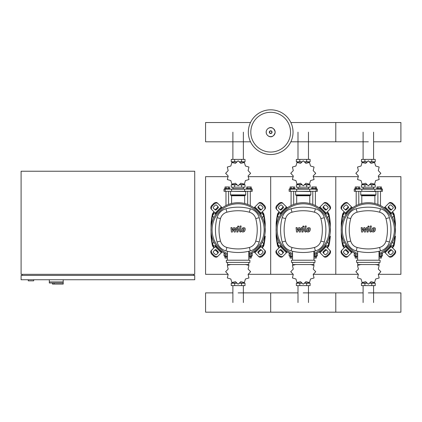 <?xml version="1.0" encoding="UTF-8"?>
<svg xmlns="http://www.w3.org/2000/svg" width="422" height="422" viewBox="0 0 422 422"><rect width="100%" height="100%" fill="white"/><g stroke="black" fill="none" stroke-linecap="round" stroke-linejoin="round"><path stroke-width="0.63" d="M28.263 279.749L28.263 280.836L33.686 280.836L33.686 279.749M21.1 279.749L194.721 279.749L194.721 275.408L21.1 275.408L21.1 279.749M22.187 274.321L22.187 275.408M193.64 274.321L193.64 275.408M21.1 171.237L21.1 274.321L194.721 274.321L194.721 171.237L21.1 171.237M54.09 283.004L54.09 284.09L63.205 284.09L63.205 281.917L49.316 281.917L63.205 281.917L63.205 279.749M54.09 284.09L52.46 284.09L52.46 283.004L49.316 283.004L49.316 279.749M49.316 283.004L63.121 283.004L63.121 284.09M392.597 217.678L393.932 215.726L392.803 213.775L390.397 214.033M327.493 217.678L328.822 215.726L327.694 213.775L325.288 214.033M262.384 217.678L263.713 215.726L262.584 213.775L260.179 214.033M346.293 214.033L343.888 213.775L342.759 215.726L344.094 217.678M281.184 214.033L278.778 213.775L277.65 215.726L278.984 217.678M216.075 214.033L213.669 213.775L212.54 215.726L213.875 217.678M390.397 245.63L392.803 245.894L393.932 243.937L392.597 241.985M325.288 245.63L327.694 245.894L328.822 243.937L327.493 241.985M260.179 245.63L262.584 245.894L263.713 243.937L262.384 241.985M344.094 241.985L342.759 243.937L343.888 245.894L346.293 245.63M278.984 241.985L277.65 243.937L278.778 245.894L281.184 245.63M213.875 241.985L212.54 243.937L213.669 245.894L216.075 245.63M293.037 132.17A22.355 22.355 0 0 1 270.681 154.526A22.355 22.355 0 0 1 248.331 132.17A22.355 22.355 0 0 1 270.681 109.815A22.355 22.355 0 0 1 293.037 132.17A22.355 22.355 0 0 0 270.681 109.815A22.355 22.355 0 0 0 248.331 132.17M270.681 112.299A19.871 19.871 0 0 1 290.558 132.17A19.871 19.871 0 0 1 270.681 152.041A19.871 19.871 0 0 1 250.81 132.17A19.871 19.871 0 0 1 270.681 112.299M373.586 141.818L400.9 141.818L400.9 122.522L335.791 122.522L335.791 141.818L335.791 122.522L290.848 122.522M250.515 122.522L205.572 122.522L205.572 141.818L250.515 141.818M356.194 205.577L356.194 191.308M358.795 204.438L358.795 191.308M354.891 189.14L354.891 188.597L360.098 188.597L360.098 189.14M355.24 188.597L355.24 186.967L359.75 186.967L359.75 188.597M358.621 186.967L358.621 188.597M356.368 186.967L356.368 188.597M380.502 205.577L380.502 191.308M377.896 204.438L377.896 191.308M381.799 189.14L381.799 188.597L376.593 188.597L376.593 189.14M381.451 188.597L381.451 186.967L378.07 186.967L378.07 188.597M378.07 186.967L376.941 186.967L376.941 188.597M380.322 186.967L380.322 188.597M378.302 175.963L380.823 173.315A12.481 12.481 0 0 0 380.823 173.278L378.302 170.63L379.162 167.075A12.481 12.481 0 0 0 379.141 167.038L375.633 166.01L374.604 162.502A12.481 12.481 0 0 0 374.567 162.481L371.012 163.34L368.364 160.819A12.481 12.481 0 0 0 368.327 160.819L365.679 163.34L362.123 162.481A12.481 12.481 0 0 0 362.087 162.502L361.058 166.01L357.55 167.038A12.481 12.481 0 0 0 357.529 167.075L358.389 170.63L355.867 173.278A12.481 12.481 0 0 0 355.867 173.315L358.389 175.963L357.529 179.519A12.481 12.481 0 0 0 357.55 179.556L361.058 180.584L362.087 184.092A12.481 12.481 0 0 0 362.123 184.113L365.679 183.253L368.327 185.775A12.481 12.481 0 0 0 368.364 185.775L371.012 183.253L374.567 184.113A12.481 12.481 0 0 0 374.604 184.092L375.633 180.584L379.141 179.556A12.481 12.481 0 0 0 379.162 179.519L378.302 175.963M371.793 159.405L371.793 161.795L375.237 161.795L375.237 159.405L361.454 159.405L361.454 161.795L366.918 161.795M371.793 161.795L369.772 161.795M364.898 159.405L364.898 161.795M363.031 188.708L373.771 188.813L363.031 188.708M371.793 187.189L371.793 184.799L375.237 184.799L375.237 187.189L361.454 187.189L361.454 184.799L366.918 184.799M371.793 184.799L369.772 184.799M364.898 187.189L364.898 184.799M374.873 191.308L382.453 191.308L382.453 189.14L354.237 189.14L354.237 191.308L374.873 191.308L374.873 189.14M369.836 184.583L374.314 184.583L374.314 184.229M366.855 184.583L362.377 184.583L362.377 184.229M362.377 162.364L362.377 162.011L366.855 162.011M369.836 162.011L374.314 162.011L374.314 162.364M360.968 191.308L375.944 191.525L375.944 194.89A0.433 0.433 0 0 1 375.506 195.323L361.369 195.323A0.433 0.433 0 0 1 361.802 195.761L374.889 195.761A0.433 0.433 0 0 1 375.322 195.323M375.944 194.89L360.752 194.89A0.433 0.433 0 0 0 361.185 195.323L368.348 195.323M291.085 205.577L291.085 191.308M293.686 204.438L293.686 191.308M289.782 189.14L289.782 188.597L294.989 188.597L294.989 189.14M290.13 188.597L290.13 186.967L294.64 186.967L294.64 188.597M293.512 186.967L293.512 188.597M291.259 186.967L291.259 188.597M315.392 205.577L315.392 191.308M312.786 204.438L312.786 191.308M316.695 189.14L316.695 188.597L311.483 188.597L311.483 189.14M316.342 188.597L316.342 186.967L312.96 186.967L312.96 188.597M312.96 186.967L311.832 186.967L311.832 188.597M315.218 186.967L315.218 188.597M313.193 175.963L315.714 173.315A12.481 12.481 0 0 0 315.714 173.278L313.193 170.63L314.052 167.075A12.481 12.481 0 0 0 314.037 167.038L310.529 166.01L309.495 162.502A12.481 12.481 0 0 0 309.458 162.481L305.908 163.34L303.26 160.819A12.481 12.481 0 0 0 303.218 160.819L300.569 163.34L297.014 162.481A12.481 12.481 0 0 0 296.982 162.502L295.949 166.01L292.441 167.038A12.481 12.481 0 0 0 292.42 167.075L293.279 170.63L290.758 173.278A12.481 12.481 0 0 0 290.758 173.315L293.279 175.963L292.42 179.519A12.481 12.481 0 0 0 292.441 179.556L295.949 180.584L296.982 184.092A12.481 12.481 0 0 0 297.014 184.113L300.569 183.253L303.218 185.775A12.481 12.481 0 0 0 303.26 185.775L305.908 183.253L309.458 184.113A12.481 12.481 0 0 0 309.495 184.092L310.529 180.584L314.037 179.556A12.481 12.481 0 0 0 314.052 179.519L313.193 175.963M306.683 159.405L306.683 161.795L310.128 161.795L310.128 159.405L296.344 159.405L296.344 161.795L301.814 161.795M306.683 161.795L304.663 161.795M299.789 159.405L299.789 161.795M297.921 188.708L308.661 188.813L297.921 188.708M306.683 187.189L306.683 184.799L310.128 184.799L310.128 187.189L296.344 187.189L296.344 184.799L301.814 184.799M306.683 184.799L304.663 184.799M299.789 187.189L299.789 184.799M309.764 191.308L317.344 191.308L317.344 189.14L289.128 189.14L289.128 191.308L309.764 191.308L309.764 189.14M304.726 184.583L309.205 184.583L309.205 184.229M301.746 184.583L297.267 184.583L297.267 184.229M297.267 162.364L297.267 162.011L301.746 162.011M304.726 162.011L309.205 162.011L309.205 162.364M295.859 191.308L310.835 191.525L310.835 194.89A0.433 0.433 0 0 1 310.397 195.323L310.212 195.323A0.433 0.433 0 0 0 309.78 195.761L296.692 195.761A0.433 0.433 0 0 0 296.26 195.323L310.397 195.323M310.835 194.89L295.643 194.89A0.433 0.433 0 0 0 296.075 195.323L303.239 195.323M225.976 205.577L225.976 191.308M228.582 204.438L228.582 191.308M224.673 189.14L224.673 188.597L229.879 188.597L229.879 189.14M225.021 188.597L225.021 186.967L229.531 186.967L229.531 188.597M228.402 186.967L228.402 188.597M226.15 186.967L226.15 188.597M250.283 205.577L250.283 191.308M247.677 204.438L247.677 191.308M251.586 189.14L251.586 188.597L246.374 188.597L246.374 189.14M251.238 188.597L251.238 186.967L247.851 186.967L247.851 188.597M247.851 186.967L246.722 186.967L246.722 188.597M250.109 186.967L250.109 188.597M248.089 175.963L250.61 173.315A12.481 12.481 0 0 0 250.61 173.278L248.089 170.63L248.948 167.075A12.481 12.481 0 0 0 248.927 167.038L245.419 166.01L244.385 162.502A12.481 12.481 0 0 0 244.349 162.481L240.798 163.34L238.15 160.819A12.481 12.481 0 0 0 238.108 160.819L235.46 163.34L231.905 162.481A12.481 12.481 0 0 0 231.873 162.502L230.839 166.01L227.331 167.038A12.481 12.481 0 0 0 227.31 167.075L228.17 170.63L225.649 173.278A12.481 12.481 0 0 0 225.649 173.315L228.17 175.963L227.31 179.519A12.481 12.481 0 0 0 227.331 179.556L230.839 180.584L231.873 184.092A12.481 12.481 0 0 0 231.905 184.113L235.46 183.253L238.108 185.775A12.481 12.481 0 0 0 238.15 185.775L240.798 183.253L244.349 184.113A12.481 12.481 0 0 0 244.385 184.092L245.419 180.584L248.927 179.556A12.481 12.481 0 0 0 248.948 179.519L248.089 175.963M241.574 159.405L241.574 161.795L245.018 161.795L245.018 159.405L231.235 159.405L231.235 161.795L236.705 161.795M241.574 161.795L239.554 161.795M234.685 159.405L234.685 161.795M232.812 188.708L243.552 188.813L232.812 188.708M241.574 187.189L241.574 184.799L245.018 184.799L245.018 187.189L231.235 187.189L231.235 184.799L236.705 184.799M241.574 184.799L239.554 184.799M234.685 187.189L234.685 184.799M244.654 191.308L252.235 191.308L252.235 189.14L224.024 189.14L224.024 191.308L244.654 191.308L244.654 189.14M239.617 184.583L244.095 184.583L244.095 184.229M236.636 184.583L232.158 184.583L232.158 184.229M232.158 162.364L232.158 162.011L236.636 162.011M239.617 162.011L244.095 162.011L244.095 162.364M230.75 191.308L245.725 191.525L245.725 194.89A0.433 0.433 0 0 1 245.293 195.323L245.108 195.323A0.433 0.433 0 0 0 244.67 195.761L231.583 195.761A0.433 0.433 0 0 0 231.15 195.323L245.293 195.323M245.725 194.89L230.533 194.89A0.433 0.433 0 0 0 230.966 195.323L238.129 195.323M354.891 255.874L354.891 256.418L357.666 256.418M356.368 256.418L356.368 258.048L355.24 258.048L355.24 256.418M356.368 258.048L357.666 258.048M381.799 255.874L381.799 256.418L379.457 256.418M380.322 256.418L380.322 258.048L381.451 258.048L381.451 256.418M380.322 258.048L379.025 258.048M361.058 264.43L357.55 265.464A12.481 12.481 0 0 0 357.529 265.496L358.389 269.051L355.867 271.699A12.481 12.481 0 0 0 355.867 271.742L358.389 274.39L357.529 277.94A12.481 12.481 0 0 0 357.55 277.977L361.058 279.011L362.087 282.518A12.481 12.481 0 0 0 362.123 282.534L365.679 281.674L368.327 284.196A12.481 12.481 0 0 0 368.364 284.196L371.012 281.674L374.567 282.534A12.481 12.481 0 0 0 374.604 282.518L375.633 279.011L379.141 277.977A12.481 12.481 0 0 0 379.162 277.94L378.302 274.39L380.823 271.742A12.481 12.481 0 0 0 380.823 271.699L378.302 269.051L379.162 265.496A12.481 12.481 0 0 0 379.141 265.464L375.633 264.43M364.898 285.61L364.898 283.22L361.454 283.22L361.454 285.61L375.237 285.61L375.237 283.22L369.772 283.22M364.898 283.22L366.918 283.22M371.793 285.61L371.793 283.22M355.461 253.706L354.237 253.706L354.237 255.874L357.666 255.874M379.457 255.874L382.453 255.874L382.453 253.706L381.23 253.706M374.314 282.65L374.314 283.004L369.836 283.004M366.855 283.004L362.377 283.004L362.377 282.65M289.782 255.874L289.782 256.418L292.557 256.418M291.259 256.418L291.259 258.048L290.13 258.048L290.13 256.418M291.259 258.048L292.557 258.048M316.695 255.874L316.695 256.418L314.348 256.418M315.218 256.418L315.218 258.048L316.342 258.048L316.342 256.418M315.218 258.048L313.915 258.048M295.949 264.43L292.441 265.464A12.481 12.481 0 0 0 292.42 265.496L293.279 269.051L290.758 271.699A12.481 12.481 0 0 0 290.758 271.742L293.279 274.39L292.42 277.94A12.481 12.481 0 0 0 292.441 277.977L295.949 279.011L296.982 282.518A12.481 12.481 0 0 0 297.014 282.534L300.569 281.674L303.218 284.196A12.481 12.481 0 0 0 303.26 284.196L305.908 281.674L309.458 282.534A12.481 12.481 0 0 0 309.495 282.518L310.529 279.011L314.037 277.977A12.481 12.481 0 0 0 314.052 277.94L313.193 274.39L315.714 271.742A12.481 12.481 0 0 0 315.714 271.699L313.193 269.051L314.052 265.496A12.481 12.481 0 0 0 314.037 265.464L310.529 264.43M299.789 285.61L299.789 283.22L296.344 283.22L296.344 285.61L310.128 285.61L310.128 283.22L304.663 283.22M299.789 283.22L301.814 283.22M306.683 285.61L306.683 283.22M290.352 253.706L289.128 253.706L289.128 255.874L292.557 255.874M314.348 255.874L317.344 255.874L317.344 253.706L316.12 253.706M309.205 282.65L309.205 283.004L304.726 283.004M301.746 283.004L297.267 283.004L297.267 282.65M224.673 255.874L224.673 256.418L227.453 256.418M226.15 256.418L226.15 258.048L225.021 258.048L225.021 256.418M226.15 258.048L227.453 258.048M251.586 255.874L251.586 256.418L249.238 256.418M250.109 256.418L250.109 258.048L251.238 258.048L251.238 256.418M250.109 258.048L248.806 258.048M230.839 264.43L227.331 265.464A12.481 12.481 0 0 0 227.31 265.496L228.17 269.051L225.649 271.699A12.481 12.481 0 0 0 225.649 271.742L228.17 274.39L227.31 277.94A12.481 12.481 0 0 0 227.331 277.977L230.839 279.011L231.873 282.518A12.481 12.481 0 0 0 231.905 282.534L235.46 281.674L238.108 284.196A12.481 12.481 0 0 0 238.15 284.196L240.798 281.674L244.349 282.534A12.481 12.481 0 0 0 244.385 282.518L245.419 279.011L248.927 277.977A12.481 12.481 0 0 0 248.948 277.94L248.089 274.39L250.61 271.742A12.481 12.481 0 0 0 250.61 271.699L248.089 269.051L248.948 265.496A12.481 12.481 0 0 0 248.927 265.464L245.419 264.43M234.685 285.61L234.685 283.22L231.235 283.22L231.235 285.61L245.018 285.61L245.018 283.22L239.554 283.22M234.685 283.22L236.705 283.22M241.574 285.61L241.574 283.22M225.242 253.706L224.024 253.706L224.024 255.874L227.453 255.874M249.238 255.874L252.235 255.874L252.235 253.706L251.016 253.706M244.095 282.65L244.095 283.004L239.617 283.004M236.636 283.004L232.158 283.004L232.158 282.65M368.348 292.889L400.9 292.889L400.9 312.185L335.791 312.185L335.791 292.889L335.791 312.185L270.681 312.185L270.681 292.889L270.681 312.185L205.572 312.185L205.572 292.889L232.886 292.889M374.293 228.766L373.275 228.766L372.858 230.897L373.876 230.897L374.293 228.766M372.547 228.123L371.719 229.826L371.882 231.541L373.132 232.079L374.604 231.541L375.438 229.826L375.269 228.123L374.008 227.585L372.547 228.123M370.263 226.023L369.34 230.771L370.374 232.031L371.001 232.031L371.181 231.103L370.447 230.707L371.355 226.023L370.263 226.023M368.422 227.263L369.086 226.593L368.422 225.928L367.757 226.593L368.422 227.263M362.577 232.031L364.033 229.273L364.418 232.031L365.373 232.031L366.95 228.56L367.604 228.956L367.013 232.031L368.111 232.031L368.717 228.882L367.673 227.632L366.217 227.637L365.12 230.354L364.745 227.637L363.891 227.637L362.466 230.354L362.287 227.637L361.158 227.637L361.617 232.031L362.577 232.031M309.184 228.766L308.166 228.766L307.749 230.897L308.772 230.897L309.184 228.766M307.438 228.123L306.609 229.826L306.773 231.541L308.028 232.079L309.495 231.541L310.328 229.826L310.159 228.123L308.899 227.585L307.438 228.123M305.153 226.023L304.23 230.771L305.264 232.031L305.892 232.031L306.071 231.103L305.338 230.707L306.245 226.023L305.153 226.023M303.312 227.263L303.977 226.593L303.312 225.928L302.648 226.593L303.312 227.263M297.468 232.031L298.924 229.273L299.309 232.031L300.264 232.031L301.846 228.56L302.495 228.956L301.904 232.031L303.001 232.031L303.608 228.882L302.563 227.632L301.113 227.637L300.016 230.354L299.641 227.637L298.781 227.637L297.362 230.354L297.178 227.637L296.049 227.637L296.513 232.031L297.468 232.031M244.074 228.766L243.056 228.766L242.639 230.897L243.663 230.897L244.074 228.766M242.328 228.123L241.5 229.826L241.664 231.541L242.919 232.079L244.391 231.541L245.219 229.826L245.05 228.123L243.789 227.585L242.328 228.123M240.044 226.023L239.121 230.771L240.16 232.031L240.783 232.031L240.962 231.103L240.229 230.707L241.141 226.023L240.044 226.023M238.203 227.263L238.868 226.593L238.203 225.928L237.539 226.593L238.203 227.263M232.358 232.031L233.814 229.273L234.199 232.031L235.159 232.031L236.737 228.56L237.391 228.956L236.8 232.031L237.892 232.031L238.499 228.882L237.454 227.632L236.003 227.637L234.906 230.354L234.532 227.637L233.672 227.637L232.253 230.354L232.068 227.637L230.939 227.637L231.404 232.031L232.358 232.031M368.348 202.702A27.129 27.129 0 0 1 379.457 254.582A27.129 27.129 0 0 0 368.348 202.702A27.129 27.129 0 0 0 357.666 254.772A27.129 27.129 0 0 1 368.348 202.702M391.906 250.325A1.087 0.765 -45 0 0 390.598 250.552L389.063 252.087A1.087 0.765 -45 0 0 388.836 253.395M388.52 251.544L390.055 250.009A1.087 0.765 135 0 1 391.363 249.782L393.088 251.501A1.087 0.765 135 0 1 392.861 252.815L391.326 254.35A1.087 0.765 135 0 1 390.018 254.571L388.298 252.852A1.087 0.765 135 0 1 388.52 251.544L389.063 252.087M388.836 206.268A1.087 0.765 -135 0 0 389.063 207.582L390.598 209.117A1.087 0.765 -135 0 0 391.906 209.338M390.055 209.66L388.52 208.125A1.087 0.765 45 0 1 388.298 206.812L390.018 205.092A1.087 0.765 45 0 1 391.326 205.319L392.861 206.854A1.087 0.765 45 0 1 393.088 208.162L391.363 209.882A1.087 0.765 45 0 1 390.055 209.66L390.598 209.117M344.785 209.338A1.087 0.765 135 0 0 346.093 209.117L347.628 207.582A1.087 0.765 135 0 0 347.855 206.268M348.171 208.125L346.636 209.66A1.087 0.765 -45 0 1 345.328 209.882L343.603 208.162A1.087 0.765 -45 0 1 343.83 206.854L345.365 205.319A1.087 0.765 -45 0 1 346.673 205.092L348.398 206.812A1.087 0.765 -45 0 1 348.171 208.125L347.628 207.582M394.623 249.966A3.255 2.3 135 0 1 393.948 253.896L394.491 254.44A3.255 2.3 -45 0 0 395.161 250.51L390.35 245.699M384.21 251.839L389.026 256.65A3.255 2.3 -45 0 0 392.956 255.975L392.413 255.431A3.255 2.3 135 0 1 388.483 256.107M394.491 254.44L392.956 255.975M393.948 253.896L392.413 255.431M388.483 203.557A3.255 2.3 45 0 1 392.413 204.232L392.956 203.689A3.255 2.3 -135 0 0 389.026 203.014L384.21 207.83M390.35 213.965L395.161 209.154A3.255 2.3 -135 0 0 394.491 205.224L393.948 205.767A3.255 2.3 45 0 1 394.623 209.697M392.956 203.689L394.491 205.224M392.413 204.232L393.948 205.767M342.073 209.697A3.255 2.3 -45 0 1 342.743 205.767L342.205 205.224A3.255 2.3 135 0 0 341.53 209.154L346.341 213.965M352.481 207.83L347.665 203.014A3.255 2.3 135 0 0 343.735 203.689L344.278 204.232A3.255 2.3 -45 0 1 348.208 203.557M342.205 205.224L343.735 203.689M342.743 205.767L344.278 204.232M347.855 253.395A1.087 0.765 45 0 0 347.628 252.087L346.093 250.552A1.087 0.765 45 0 0 344.785 250.325M346.636 250.009L348.171 251.544A1.087 0.765 -135 0 1 348.398 252.852L346.673 254.571A1.087 0.765 -135 0 1 345.365 254.35L343.83 252.815A1.087 0.765 -135 0 1 343.603 251.501L345.328 249.782A1.087 0.765 -135 0 1 346.636 250.009L346.093 250.552M346.341 245.699L341.53 250.51A3.255 2.3 45 0 0 342.205 254.44L342.743 253.896A3.255 2.3 -135 0 1 342.073 249.966M348.208 256.107A3.255 2.3 -135 0 1 344.278 255.431L343.735 255.975A3.255 2.3 45 0 0 347.665 256.65L352.481 251.839M343.735 255.975L342.205 254.44M344.278 255.431L342.743 253.896M357.666 253.585A26.043 26.043 0 0 1 368.348 203.789A26.043 26.043 0 0 1 379.457 253.385M379.457 251.159L379.457 256.497L379.025 256.497M380.111 262.389L380.111 260.216L356.585 260.216L356.585 262.389L380.111 262.389M379.025 260.216L379.025 251.264M357.666 262.389L357.666 264.557L379.025 264.557L379.025 262.389M357.666 251.264L357.666 260.216M380.496 250.895A12.586 12.586 0 0 0 389.406 241.985A47.048 47.048 0 0 0 389.406 217.678A12.586 12.586 0 0 0 380.496 208.769A47.048 47.048 0 0 0 356.194 208.769A12.586 12.586 0 0 0 347.285 217.678A47.048 47.048 0 0 0 347.285 241.985A12.586 12.586 0 0 0 356.194 250.895A47.048 47.048 0 0 0 380.496 250.895L379.578 247.456A43.487 43.487 0 0 1 357.112 247.456A9.031 9.031 0 0 1 350.724 241.067A43.487 43.487 0 0 1 350.724 218.601A9.031 9.031 0 0 1 357.112 212.208A43.487 43.487 0 0 1 379.578 212.208A9.031 9.031 0 0 1 385.966 218.601A43.487 43.487 0 0 1 385.966 241.067A9.031 9.031 0 0 1 379.578 247.456M303.239 202.702A27.129 27.129 0 0 1 314.348 254.582A27.129 27.129 0 0 0 303.239 202.702A27.129 27.129 0 0 0 292.557 254.772A27.129 27.129 0 0 1 303.239 202.702M326.797 250.325A1.087 0.765 -45 0 0 325.489 250.552L323.954 252.087A1.087 0.765 -45 0 0 323.732 253.395M323.41 251.544L324.945 250.009A1.087 0.765 135 0 1 326.259 249.782L327.978 251.501A1.087 0.765 135 0 1 327.752 252.815L326.217 254.35A1.087 0.765 135 0 1 324.908 254.571L323.189 252.852A1.087 0.765 135 0 1 323.41 251.544L323.954 252.087M323.732 206.268A1.087 0.765 -135 0 0 323.954 207.582L325.489 209.117A1.087 0.765 -135 0 0 326.797 209.338M324.945 209.66L323.41 208.125A1.087 0.765 45 0 1 323.189 206.812L324.908 205.092A1.087 0.765 45 0 1 326.217 205.319L327.752 206.854A1.087 0.765 45 0 1 327.978 208.162L326.259 209.882A1.087 0.765 45 0 1 324.945 209.66L325.489 209.117M279.675 209.338A1.087 0.765 135 0 0 280.983 209.117L282.518 207.582A1.087 0.765 135 0 0 282.745 206.268M283.062 208.125L281.527 209.66A1.087 0.765 -45 0 1 280.219 209.882L278.499 208.162A1.087 0.765 -45 0 1 278.72 206.854L280.255 205.319A1.087 0.765 -45 0 1 281.564 205.092L283.289 206.812A1.087 0.765 -45 0 1 283.062 208.125L282.518 207.582M329.513 249.966A3.255 2.3 135 0 1 328.838 253.896L329.382 254.44A3.255 2.3 -45 0 0 330.057 250.51L325.241 245.699M319.106 251.839L323.917 256.65A3.255 2.3 -45 0 0 327.847 255.975L327.303 255.431A3.255 2.3 135 0 1 323.373 256.107M329.382 254.44L327.847 255.975M328.838 253.896L327.303 255.431M323.373 203.557A3.255 2.3 45 0 1 327.303 204.232L327.847 203.689A3.255 2.3 -135 0 0 323.917 203.014L319.106 207.83M325.241 213.965L330.057 209.154A3.255 2.3 -135 0 0 329.382 205.224L328.838 205.767A3.255 2.3 45 0 1 329.513 209.697M327.847 203.689L329.382 205.224M327.303 204.232L328.838 205.767M276.964 209.697A3.255 2.3 -45 0 1 277.639 205.767L277.096 205.224A3.255 2.3 135 0 0 276.421 209.154L281.231 213.965M287.371 207.83L282.561 203.014A3.255 2.3 135 0 0 278.631 203.689L279.169 204.232A3.255 2.3 -45 0 1 283.099 203.557M277.096 205.224L278.631 203.689M277.639 205.767L279.169 204.232M282.745 253.395A1.087 0.765 45 0 0 282.518 252.087L280.983 250.552A1.087 0.765 45 0 0 279.675 250.325M281.527 250.009L283.062 251.544A1.087 0.765 -135 0 1 283.289 252.852L281.564 254.571A1.087 0.765 -135 0 1 280.255 254.35L278.72 252.815A1.087 0.765 -135 0 1 278.499 251.501L280.219 249.782A1.087 0.765 -135 0 1 281.527 250.009L280.983 250.552M281.231 245.699L276.421 250.51A3.255 2.3 45 0 0 277.096 254.44L277.639 253.896A3.255 2.3 -135 0 1 276.964 249.966M283.099 256.107A3.255 2.3 -135 0 1 279.169 255.431L278.631 255.975A3.255 2.3 45 0 0 282.561 256.65L287.371 251.839M278.631 255.975L277.096 254.44M279.169 255.431L277.639 253.896M292.557 253.585A26.043 26.043 0 0 1 303.239 203.789A26.043 26.043 0 0 1 314.348 253.385M314.348 251.159L314.348 256.497L313.915 256.497M315.002 262.389L315.002 260.216L291.475 260.216L291.475 262.389L315.002 262.389M313.915 260.216L313.915 251.264M292.557 262.389L292.557 264.557L313.915 264.557L313.915 262.389M292.557 251.264L292.557 260.216M315.387 250.895A12.586 12.586 0 0 0 324.296 241.985A47.048 47.048 0 0 0 324.296 217.678A12.586 12.586 0 0 0 315.387 208.769A47.048 47.048 0 0 0 291.085 208.769A12.586 12.586 0 0 0 282.176 217.678A47.048 47.048 0 0 0 282.176 241.985A12.586 12.586 0 0 0 291.085 250.895A47.048 47.048 0 0 0 315.387 250.895L314.469 247.456A43.487 43.487 0 0 1 292.003 247.456A9.031 9.031 0 0 1 285.615 241.067A43.487 43.487 0 0 1 285.615 218.601A9.031 9.031 0 0 1 292.003 212.208A43.487 43.487 0 0 1 314.469 212.208A9.031 9.031 0 0 1 320.862 218.601A43.487 43.487 0 0 1 320.862 241.067A9.031 9.031 0 0 1 314.469 247.456M238.129 202.702A27.129 27.129 0 0 1 249.238 254.582A27.129 27.129 0 0 0 238.129 202.702A27.129 27.129 0 0 0 227.453 254.772A27.129 27.129 0 0 1 238.129 202.702M261.693 250.325A1.087 0.765 -45 0 0 260.379 250.552L258.844 252.087A1.087 0.765 -45 0 0 258.623 253.395M258.301 251.544L259.836 250.009A1.087 0.765 135 0 1 261.149 249.782L262.869 251.501A1.087 0.765 135 0 1 262.642 252.815L261.107 254.35A1.087 0.765 135 0 1 259.799 254.571L258.079 252.852A1.087 0.765 135 0 1 258.301 251.544L258.844 252.087M258.623 206.268A1.087 0.765 -135 0 0 258.844 207.582L260.379 209.117A1.087 0.765 -135 0 0 261.693 209.338M259.836 209.66L258.301 208.125A1.087 0.765 45 0 1 258.079 206.812L259.799 205.092A1.087 0.765 45 0 1 261.107 205.319L262.642 206.854A1.087 0.765 45 0 1 262.869 208.162L261.149 209.882A1.087 0.765 45 0 1 259.836 209.66L260.379 209.117M214.566 209.338A1.087 0.765 135 0 0 215.874 209.117L217.409 207.582A1.087 0.765 135 0 0 217.636 206.268M217.952 208.125L216.417 209.66A1.087 0.765 -45 0 1 215.109 209.882L213.39 208.162A1.087 0.765 -45 0 1 213.611 206.854L215.146 205.319A1.087 0.765 -45 0 1 216.46 205.092L218.179 206.812A1.087 0.765 -45 0 1 217.952 208.125L217.409 207.582M264.404 249.966A3.255 2.3 135 0 1 263.729 253.896L264.272 254.44A3.255 2.3 -45 0 0 264.947 250.51L260.131 245.699M253.997 251.839L258.807 256.65A3.255 2.3 -45 0 0 262.737 255.975L262.194 255.431A3.255 2.3 135 0 1 258.264 256.107M264.272 254.44L262.737 255.975M263.729 253.896L262.194 255.431M258.264 203.557A3.255 2.3 45 0 1 262.194 204.232L262.737 203.689A3.255 2.3 -135 0 0 258.807 203.014L253.997 207.83M260.131 213.965L264.947 209.154A3.255 2.3 -135 0 0 264.272 205.224L263.729 205.767A3.255 2.3 45 0 1 264.404 209.697M262.737 203.689L264.272 205.224M262.194 204.232L263.729 205.767M211.855 209.697A3.255 2.3 -45 0 1 212.53 205.767L211.986 205.224A3.255 2.3 135 0 0 211.311 209.154L216.122 213.965M222.262 207.83L217.451 203.014A3.255 2.3 135 0 0 213.521 203.689L214.065 204.232A3.255 2.3 -45 0 1 217.995 203.557M211.986 205.224L213.521 203.689M212.53 205.767L214.065 204.232M217.636 253.395A1.087 0.765 45 0 0 217.409 252.087L215.874 250.552A1.087 0.765 45 0 0 214.566 250.325M216.417 250.009L217.952 251.544A1.087 0.765 -135 0 1 218.179 252.852L216.46 254.571A1.087 0.765 -135 0 1 215.146 254.35L213.611 252.815A1.087 0.765 -135 0 1 213.39 251.501L215.109 249.782A1.087 0.765 -135 0 1 216.417 250.009L215.874 250.552M216.122 245.699L211.311 250.51A3.255 2.3 45 0 0 211.986 254.44L212.53 253.896A3.255 2.3 -135 0 1 211.855 249.966M217.995 256.107A3.255 2.3 -135 0 1 214.065 255.431L213.521 255.975A3.255 2.3 45 0 0 217.451 256.65L222.262 251.839M213.521 255.975L211.986 254.44M214.065 255.431L212.53 253.896M227.453 253.585A26.043 26.043 0 0 1 238.129 203.789A26.043 26.043 0 0 1 249.238 253.385M249.238 251.159L249.238 256.497L248.806 256.497M249.893 262.389L249.893 260.216L226.366 260.216L226.366 262.389L249.893 262.389M248.806 260.216L248.806 251.264M227.453 262.389L227.453 264.557L248.806 264.557L248.806 262.389M227.453 251.264L227.453 260.216M250.283 250.895A12.586 12.586 0 0 0 259.192 241.985A47.048 47.048 0 0 0 259.192 217.678A12.586 12.586 0 0 0 250.283 208.769A47.048 47.048 0 0 0 225.976 208.769A12.586 12.586 0 0 0 217.066 217.678A47.048 47.048 0 0 0 217.066 241.985A12.586 12.586 0 0 0 225.976 250.895A47.048 47.048 0 0 0 250.283 250.895L249.36 247.456A43.487 43.487 0 0 1 226.894 247.456A9.031 9.031 0 0 1 220.506 241.067A43.487 43.487 0 0 1 220.506 218.601A9.031 9.031 0 0 1 226.894 212.208A43.487 43.487 0 0 1 249.36 212.208A9.031 9.031 0 0 1 255.753 218.601A43.487 43.487 0 0 1 255.753 241.067A9.031 9.031 0 0 1 249.36 247.456M392.376 247.725A4.341 4.341 0 0 0 394.18 245.003A76.746 76.746 0 0 0 395.425 236.199L394.992 236.594A0.433 0.433 0 0 0 395.425 236.199L394.992 236.594L395.425 236.199L394.992 236.594L395.082 236.162L394.723 236.162M392.064 212.255A3.909 3.909 0 0 1 393.752 214.751L394.18 214.661A76.746 76.746 0 0 1 395.425 223.465L394.992 223.069L395.425 223.465A0.433 0.433 0 0 0 394.992 223.069L395.425 223.465L395.272 233.155M341.699 236.594L341.266 236.199A0.433 0.433 0 0 0 341.699 236.594L341.266 236.199A76.746 76.746 0 0 0 342.516 245.003A4.341 4.341 0 0 0 344.315 247.725M394.992 223.069L394.617 223.069M394.723 223.502L395.082 223.502L395.272 226.508M344.315 211.939A4.341 4.341 0 0 0 342.516 214.661A76.746 76.746 0 0 0 341.266 223.465L341.699 223.069A0.433 0.433 0 0 0 341.266 223.465L342.073 223.069L341.266 223.465L341.266 236.199M394.18 214.661A4.341 4.341 0 0 0 392.376 211.939M341.968 236.162L341.614 236.162L341.419 233.155M341.419 226.508L341.614 223.502L341.968 223.502M394.617 236.594L394.992 236.594M327.266 247.725A4.341 4.341 0 0 0 329.07 245.003A76.746 76.746 0 0 0 330.32 236.199L329.888 236.594A0.433 0.433 0 0 0 330.32 236.199L329.888 236.594L330.32 236.199L329.888 236.594L329.972 236.162L329.619 236.162M326.955 212.255A3.909 3.909 0 0 1 328.643 214.751L329.07 214.661A76.746 76.746 0 0 1 330.32 223.465L329.888 223.069L330.32 223.465A0.433 0.433 0 0 0 329.888 223.069L330.32 223.465L330.162 233.155M276.589 236.594L276.157 236.199A0.433 0.433 0 0 0 276.589 236.594L276.157 236.199A76.746 76.746 0 0 0 277.407 245.003A4.341 4.341 0 0 0 279.206 247.725M329.888 223.069L329.508 223.069M329.619 223.502L329.972 223.502L330.162 226.508M279.206 211.939A4.341 4.341 0 0 0 277.407 214.661A76.746 76.746 0 0 0 276.157 223.465L276.589 223.069A0.433 0.433 0 0 0 276.157 223.465L276.589 223.069M329.07 214.661A4.341 4.341 0 0 0 327.266 211.939M276.858 236.162L276.505 236.162L276.315 233.155M276.315 226.508L276.505 223.502L276.858 223.502M276.157 223.465L276.157 236.199M329.508 236.594L329.888 236.594M262.157 247.725A4.341 4.341 0 0 0 263.961 245.003A76.746 76.746 0 0 0 265.211 236.199L264.779 236.594A0.433 0.433 0 0 0 265.211 236.199L264.779 236.594L264.863 236.162L264.51 236.162M261.846 212.255A3.909 3.909 0 0 1 263.534 214.751L263.961 214.661A76.746 76.746 0 0 1 265.211 223.465L264.779 223.069L265.211 223.465A0.433 0.433 0 0 0 264.779 223.069L265.211 223.465L265.053 233.155M211.48 236.594L211.047 236.199A0.433 0.433 0 0 0 211.48 236.594L211.047 236.199A76.746 76.746 0 0 0 212.298 245.003A4.341 4.341 0 0 0 214.096 247.725M264.779 223.069L264.399 223.069M264.51 223.502L264.863 223.502L265.053 226.508M214.096 211.939A4.341 4.341 0 0 0 212.298 214.661A76.746 76.746 0 0 0 211.047 223.465L211.48 223.069A0.433 0.433 0 0 0 211.047 223.465L211.48 223.069M263.961 214.661A4.341 4.341 0 0 0 262.157 211.939M211.749 236.162L211.396 236.162L211.206 233.155M211.206 226.508L211.396 223.502L211.749 223.502M211.047 223.465L211.047 236.199M264.399 236.594L264.779 236.594M378.328 274.321L400.9 274.321L400.9 176.66L378.312 176.66M313.203 176.66L335.791 176.66L335.791 274.321L335.791 176.66L358.378 176.66M313.219 274.321L358.362 274.321M248.094 176.66L270.681 176.66L270.681 274.321L270.681 176.66L293.274 176.66M248.11 274.321L293.253 274.321M228.149 274.321L205.572 274.321L205.572 176.66L228.165 176.66M275.155 132.17A4.473 4.473 0 0 1 270.681 136.644A4.473 4.473 0 0 1 266.208 132.17A4.473 4.473 0 0 1 270.681 127.697A4.473 4.473 0 0 1 275.155 132.17M272.063 132.17A1.382 1.382 0 0 1 270.681 133.552A1.382 1.382 0 0 1 269.299 132.17A1.382 1.382 0 0 1 270.681 130.788A1.382 1.382 0 0 1 272.063 132.17M271.831 132.17A1.15 1.15 0 0 1 270.681 133.32A1.15 1.15 0 0 1 269.537 132.17A1.15 1.15 0 0 1 270.681 131.02A1.15 1.15 0 0 1 271.831 132.17M361.818 191.308L361.818 189.14M355.408 191.308L355.408 189.14M381.282 191.308L381.282 189.14M296.708 191.308L296.708 189.14M290.304 191.308L290.304 189.14M316.173 191.308L316.173 189.14M231.599 191.308L231.599 189.14M225.195 191.308L225.195 189.14M251.064 191.308L251.064 189.14M381.282 253.706L381.282 255.874M355.408 253.706L355.408 255.874M316.173 253.706L316.173 255.874M290.304 253.706L290.304 255.874M251.064 253.706L251.064 255.874M225.195 253.706L225.195 255.874M390.055 250.009L390.598 250.552M388.52 208.125L389.063 207.582M346.636 209.66L346.093 209.117M390.73 246.079L384.59 252.219M385.133 252.757L391.273 246.622M384.59 207.45L390.73 213.59M391.273 213.047L385.133 206.907M345.961 213.59L352.101 207.45M351.558 206.907L345.418 213.047M348.171 251.544L347.628 252.087M345.418 246.622L351.558 252.757M352.101 252.219L345.961 246.079M389.406 241.985L385.966 241.067M357.112 247.456L356.194 250.895M389.406 217.678L385.966 218.601M350.724 241.067L347.285 241.985M380.496 208.769L379.578 212.208M350.724 218.601L347.285 217.678M356.194 208.769L357.112 212.208M324.945 250.009L325.489 250.552M323.41 208.125L323.954 207.582M281.527 209.66L280.983 209.117M325.62 246.079L319.48 252.219M320.024 252.757L326.164 246.622M319.48 207.45L325.62 213.59M326.164 213.047L320.024 206.907M280.852 213.59L286.992 207.45M286.448 206.907L280.313 213.047M283.062 251.544L282.518 252.087M280.313 246.622L286.448 252.757M286.992 252.219L280.852 246.079M324.296 241.985L320.862 241.067M292.003 247.456L291.085 250.895M324.296 217.678L320.862 218.601M285.615 241.067L282.176 241.985M315.387 208.769L314.469 212.208M285.615 218.601L282.176 217.678M291.085 208.769L292.003 212.208M259.836 250.009L260.379 250.552M258.301 208.125L258.844 207.582M216.417 209.66L215.874 209.117M260.511 246.079L254.376 252.219M254.914 252.757L261.054 246.622M254.376 207.45L260.511 213.59M261.054 213.047L254.914 206.907M215.747 213.59L221.882 207.45M221.339 206.907L215.204 213.047M217.952 251.544L217.409 252.087M215.204 246.622L221.339 252.757M221.882 252.219L215.747 246.079M259.192 241.985L255.753 241.067M226.894 247.456L225.976 250.895M259.192 217.678L255.753 218.601M220.506 241.067L217.066 241.985M250.283 208.769L249.36 212.208M220.506 218.601L217.066 217.678M225.976 208.769L226.894 212.208M394.955 236.594A76.308 76.308 0 0 1 393.752 244.918L394.18 245.003M341.736 223.069A76.308 76.308 0 0 1 342.938 214.751L342.516 214.661M342.938 214.751A3.909 3.909 0 0 1 344.626 212.255M393.752 214.751A76.308 76.308 0 0 1 394.955 223.069M393.752 244.918A3.909 3.909 0 0 1 392.064 247.413M344.626 247.413A3.909 3.909 0 0 1 342.938 244.918L342.516 245.003M342.938 244.918A76.308 76.308 0 0 1 341.736 236.594M329.846 236.594A76.308 76.308 0 0 1 328.643 244.918L329.07 245.003M276.626 223.069A76.308 76.308 0 0 1 277.829 214.751L277.407 214.661M277.829 214.751A3.909 3.909 0 0 1 279.517 212.255M328.643 214.751A76.308 76.308 0 0 1 329.846 223.069M328.643 244.918A3.909 3.909 0 0 1 326.955 247.413M279.517 247.413A3.909 3.909 0 0 1 277.829 244.918L277.407 245.003M277.829 244.918A76.308 76.308 0 0 1 276.626 236.594M264.742 236.594A76.308 76.308 0 0 1 263.534 244.918L263.961 245.003M211.517 223.069A76.308 76.308 0 0 1 212.725 214.751L212.298 214.661M212.725 214.751A3.909 3.909 0 0 1 214.413 212.255M263.534 214.751A76.308 76.308 0 0 1 264.742 223.069M263.534 244.918A3.909 3.909 0 0 1 261.846 247.413M214.413 247.413A3.909 3.909 0 0 1 212.725 244.918L212.298 245.003M212.725 244.918A76.308 76.308 0 0 1 211.517 236.594M363.105 159.405L363.105 132.17M373.586 132.17L373.586 159.405M297.995 159.405L297.995 132.17M308.477 132.17L308.477 159.405M232.886 159.405L232.886 132.17M243.367 132.17L243.367 159.405M373.586 285.61L373.586 302.537M363.105 302.537L363.105 285.61M308.477 285.61L308.477 302.537M297.995 302.537L297.995 285.61M243.367 285.61L243.367 302.537M232.886 302.537L232.886 285.61M266.171 132.17C265.96 136.026 272.971 140.331 275.197 132.17C272.971 124.005 265.96 128.309 266.171 132.17M368.348 141.818L290.848 141.818M363.105 188.708L363.105 187.189M362.92 189.14L362.92 188.813M373.771 189.14L373.771 188.813M373.586 188.708L373.586 187.189M360.752 194.89L360.752 191.525M361.802 203.504L361.802 195.761M374.889 203.504L374.889 195.761M297.995 188.708L297.995 187.189M297.811 189.14L297.811 188.813M308.661 189.14L308.661 188.813M308.477 188.708L308.477 187.189M295.643 194.89L295.643 191.525M296.692 203.504L296.692 195.761M309.78 203.504L309.78 195.761M232.886 188.708L232.886 187.189M232.701 189.14L232.701 188.813M243.552 189.14L243.552 188.813M243.367 188.708L243.367 187.189M230.533 194.89L230.533 191.525M231.583 203.504L231.583 195.761M244.67 203.504L244.67 195.761M303.239 292.889L363.105 292.889M238.129 292.889L297.995 292.889"/></g></svg>
